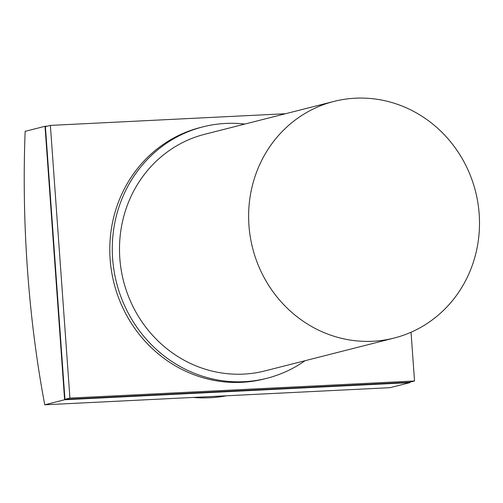 <?xml version="1.0" encoding="UTF-8"?>
<svg xmlns="http://www.w3.org/2000/svg" width="503" height="503" viewBox="0 0 503 503"><rect width="100%" height="100%" fill="white"/><g stroke="black" fill="none" stroke-linecap="round" stroke-linejoin="round"><path stroke-width="0.75" d="M193.246 397.433A136.961 129.007 75.7 0 0 209.946 397.747A136.961 129.007 75.7 0 0 226.476 395.786M409.958 382.62L64.617 399.753L45.018 126.297L25.15 131.346A423.495 139.696 -92.8 0 0 44.754 404.802L390.089 387.668L409.958 382.62L409.926 382.161M64.617 399.753L44.754 404.802M45.018 126.297L47.301 126.184M355.351 98.198A122.091 114.998 -104.3 0 1 477.85 202.634A122.091 114.998 -104.3 0 1 394.145 338.054A122.091 114.998 -104.3 0 1 372.773 341.267A122.091 114.998 -104.3 0 1 250.274 236.831A122.091 114.998 -104.3 0 1 333.979 101.411A122.091 114.998 -104.3 0 1 355.351 98.198M414.529 380.985L69.923 398.087L64.956 399.351L409.561 382.249L414.529 380.985L411.039 332.244M64.956 399.351L45.408 126.662L50.375 125.404L285.49 113.735M394.145 338.054L265.018 370.887A122.091 114.998 -104.3 0 1 243.647 374.1A122.091 114.998 -104.3 0 1 121.148 269.665A122.091 114.998 -104.3 0 1 204.853 134.238L333.979 101.411M69.923 398.087L50.375 125.404M244.867 124.065A129.717 122.185 75.7 0 0 225.677 123.43A129.717 122.185 75.7 0 0 202.973 126.844A129.717 122.185 75.7 0 0 114.036 270.733A129.717 122.185 75.7 0 0 244.194 381.695A129.717 122.185 75.7 0 0 266.898 378.281A129.717 122.185 75.7 0 0 305.038 360.714M266.898 378.281L264.415 378.916A129.717 122.185 -104.3 0 1 241.71 382.324A129.717 122.185 -104.3 0 1 111.553 271.362A129.717 122.185 -104.3 0 1 200.49 127.473L202.973 126.844"/></g></svg>
